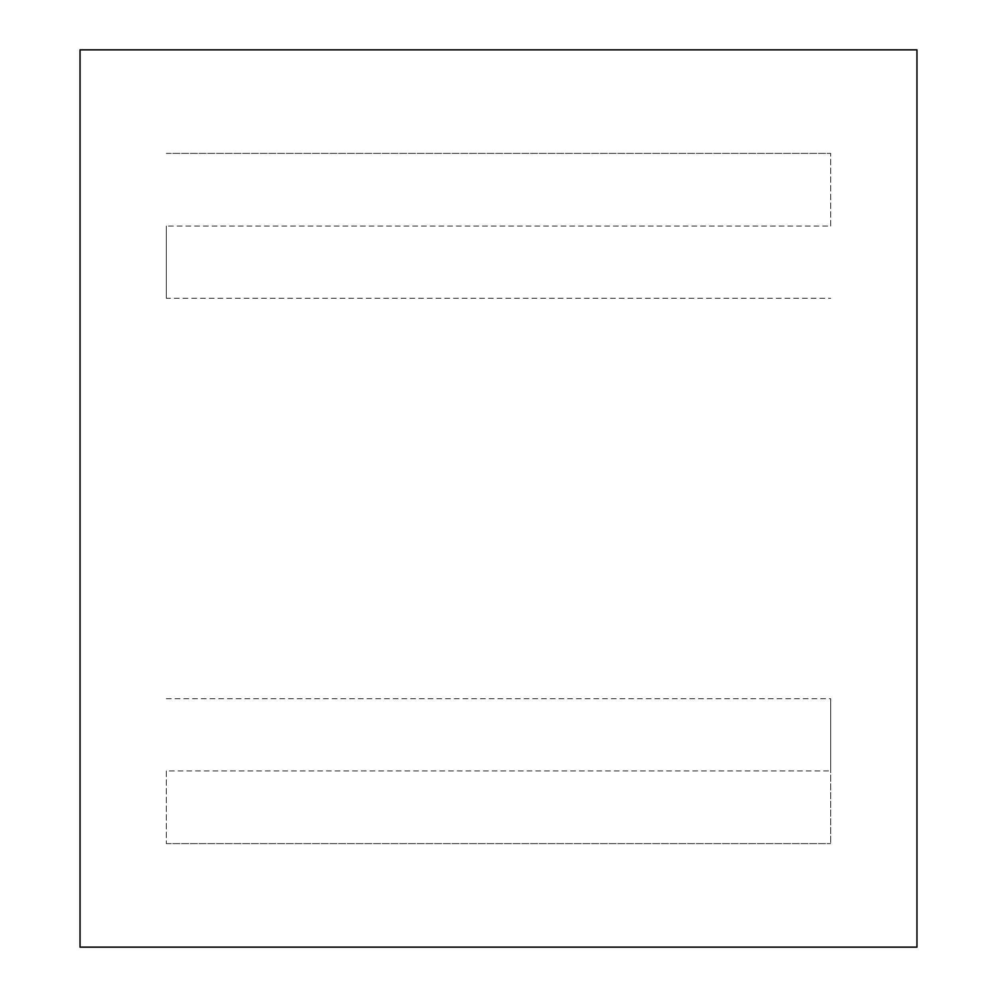 <?xml version="1.0" encoding="UTF-8"?>
<svg xmlns="http://www.w3.org/2000/svg" width="997" height="997" viewBox="0 0 997 997"><rect width="100%" height="100%" fill="white"/><g stroke="black" fill="none" stroke-linecap="round" stroke-linejoin="round"><path stroke-width="0.75" stroke-dasharray="4.99 3.74" d="M166.325 770.955L166.325 843.612L166.325 770.955L830.675 770.955L830.675 698.735L830.675 843.612L830.675 770.955M166.325 698.735L830.675 698.735M166.325 843.612L830.675 843.612L166.325 843.612M830.675 226.045L830.675 153.388L830.675 226.045L166.325 226.045L166.325 298.265L830.675 298.265M166.325 298.265L166.325 226.045M166.325 153.388L830.675 153.388L166.325 153.388M80.047 947.15L80.047 49.85L916.953 49.85L916.953 947.15L80.047 947.15"/><path stroke-width="1.5" d="M80.047 947.15L916.953 947.15L916.953 49.85L80.047 49.85L80.047 947.15"/></g></svg>
